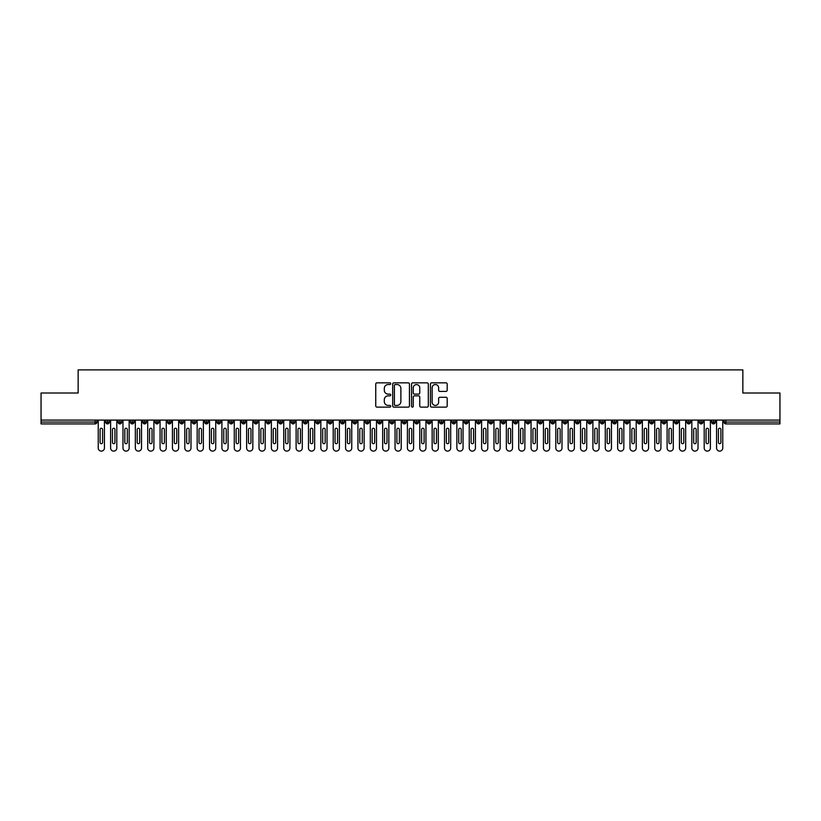 <?xml version="1.0" encoding="UTF-8"?>
<svg xmlns="http://www.w3.org/2000/svg" width="821" height="821" viewBox="0 0 821 821"><rect width="100%" height="100%" fill="white"/><g stroke="black" fill="none" stroke-linecap="round" stroke-linejoin="round"><path stroke-width="1.23" d="M390.714 383.694A0.852 0.852 0 0 0 389.862 382.843L376.962 382.843A1.211 1.211 0 0 0 375.751 384.054L375.751 405.902A1.211 1.211 0 0 0 376.962 407.124L389.862 407.124A0.852 0.852 0 0 0 390.714 406.272A0.852 0.852 0 0 0 389.862 405.42L388.2 405.42A3.879 3.879 0 0 1 384.31 401.531L384.31 399.714A3.879 3.879 0 0 1 388.2 395.825L389.862 395.825A0.852 0.852 0 0 0 390.714 394.983A0.852 0.852 0 0 0 389.862 394.131L388.2 394.131A3.879 3.879 0 0 1 384.31 390.242L384.31 388.425A3.879 3.879 0 0 1 388.2 384.536L389.862 384.536A0.852 0.852 0 0 0 390.714 383.694M445.977 391.401A1.211 1.211 0 0 0 447.188 390.18L447.188 384.054A1.211 1.211 0 0 0 445.977 382.843L431.651 382.843A1.211 1.211 0 0 0 430.44 384.054L430.44 405.902A1.211 1.211 0 0 0 431.651 407.124L445.977 407.124A1.211 1.211 0 0 0 447.188 405.902L447.188 398.503A1.211 1.211 0 0 0 445.977 397.282L439.84 397.282A1.211 1.211 0 0 0 438.63 398.503L438.63 402.177A3.243 3.243 0 0 1 435.387 405.42A3.243 3.243 0 0 1 432.133 402.177L432.133 387.789A3.243 3.243 0 0 1 435.387 384.536A3.243 3.243 0 0 1 438.63 387.789L438.63 390.18A1.211 1.211 0 0 0 439.84 391.401L445.977 391.401M41.05 420.085L779.95 420.085L779.95 393.002L742.851 393.002L742.851 369.881L78.149 369.881L78.149 393.002L41.05 393.002L41.05 422.066L95.123 422.066L95.123 420.085M409.443 384.054A1.211 1.211 0 0 0 408.222 382.843L393.906 382.843A1.211 1.211 0 0 0 392.684 384.054L392.684 405.902A1.211 1.211 0 0 0 393.906 407.124L408.222 407.124A1.211 1.211 0 0 0 409.443 405.902L409.443 384.054M412.778 382.843L427.094 382.843A1.211 1.211 0 0 1 428.316 384.054L428.316 405.902A1.211 1.211 0 0 1 427.094 407.124L420.968 407.124A1.211 1.211 0 0 1 419.757 405.902L419.757 397.046A1.211 1.211 0 0 0 418.546 395.825L414.472 395.825A1.211 1.211 0 0 0 413.261 397.046L413.261 406.272A0.852 0.852 0 0 1 412.409 407.124A0.852 0.852 0 0 1 411.557 406.272L411.557 384.054A1.211 1.211 0 0 1 412.778 382.843M96.981 422.066L95.123 422.066L95.123 423.913A1.858 1.858 0 0 0 96.981 422.066L96.981 420.085L96.981 422.066A1.858 1.858 0 0 1 95.123 423.913L41.05 423.913L41.05 422.066M779.95 420.085L779.95 423.913L725.877 423.913A1.858 1.858 0 0 1 724.019 422.066L724.019 420.085M107.551 420.085L107.551 423.913A1.858 1.858 0 0 1 105.693 422.066L105.693 420.085M109.347 420.085L109.347 422.066A1.858 1.858 0 0 1 107.551 423.913A1.858 1.858 0 0 0 109.347 422.066L105.693 422.066A1.858 1.858 0 0 0 107.551 423.913M119.917 420.085L119.917 423.913A1.858 1.858 0 0 1 118.06 422.066L118.06 420.085L118.06 422.066A1.858 1.858 0 0 0 119.917 423.913A1.858 1.858 0 0 0 121.713 422.066L121.713 420.085M132.284 420.085L132.284 423.913A1.858 1.858 0 0 1 130.426 422.066L130.426 420.085L130.426 422.066A1.858 1.858 0 0 0 132.284 423.913A1.858 1.858 0 0 0 134.08 422.066L134.08 420.085M144.65 420.085L144.65 423.913A1.858 1.858 0 0 1 142.792 422.066L142.792 420.085L142.792 422.066A1.858 1.858 0 0 0 144.65 423.913A1.858 1.858 0 0 0 146.446 422.066L146.446 420.085M157.016 420.085L157.016 423.913A1.858 1.858 0 0 1 155.159 422.066L155.159 420.085L155.159 422.066A1.858 1.858 0 0 0 157.016 423.913A1.858 1.858 0 0 0 158.812 422.066L158.812 420.085M169.383 420.085L169.383 423.913A1.858 1.858 0 0 1 167.525 422.066L167.525 420.085L167.525 422.066A1.858 1.858 0 0 0 169.383 423.913A1.858 1.858 0 0 0 171.179 422.066L171.179 420.085M181.749 420.085L181.749 423.913A1.858 1.858 0 0 1 179.891 422.066L179.891 420.085L179.891 422.066A1.858 1.858 0 0 0 181.749 423.913A1.858 1.858 0 0 0 183.545 422.066L183.545 420.085M194.115 420.085L194.115 423.913A1.858 1.858 0 0 1 192.258 422.066L192.258 420.085L192.258 422.066A1.858 1.858 0 0 0 194.115 423.913A1.858 1.858 0 0 0 195.911 422.066L195.911 420.085M206.482 420.085L206.482 423.913A1.858 1.858 0 0 1 204.624 422.066L204.624 420.085L204.624 422.066A1.858 1.858 0 0 0 206.482 423.913A1.858 1.858 0 0 0 208.277 422.066L208.277 420.085M218.848 420.085L218.848 423.913A1.858 1.858 0 0 1 216.99 422.066L216.99 420.085L216.99 422.066A1.858 1.858 0 0 0 218.848 423.913A1.858 1.858 0 0 0 220.644 422.066L220.644 420.085M231.214 420.085L231.214 423.913A1.858 1.858 0 0 1 229.357 422.066L229.357 420.085L229.357 422.066A1.858 1.858 0 0 0 231.214 423.913A1.858 1.858 0 0 0 233.01 422.066L233.01 420.085M243.58 420.085L243.58 423.913A1.858 1.858 0 0 1 241.723 422.066L241.723 420.085L241.723 422.066A1.858 1.858 0 0 0 243.58 423.913A1.858 1.858 0 0 0 245.376 422.066L245.376 420.085M255.947 420.085L255.947 423.913A1.858 1.858 0 0 1 254.089 422.066A1.858 1.858 0 0 0 255.947 423.913A1.858 1.858 0 0 1 254.089 422.066L254.089 420.085M257.743 420.085L257.743 422.066A1.858 1.858 0 0 1 255.947 423.913A1.858 1.858 0 0 0 257.743 422.066L254.089 422.066M268.313 423.913A1.858 1.858 0 0 1 266.466 422.066L266.466 420.085L266.466 422.066A1.858 1.858 0 0 0 268.313 423.913A1.858 1.858 0 0 0 270.109 422.066L270.109 420.085L270.109 422.066A1.858 1.858 0 0 1 268.313 423.913L268.313 422.066L270.109 422.066M280.679 420.085L280.679 423.913A1.858 1.858 0 0 1 278.832 422.066L278.832 420.085L278.832 422.066A1.858 1.858 0 0 0 280.679 423.913A1.858 1.858 0 0 0 282.475 422.066L282.475 420.085M293.046 420.085L293.046 423.913A1.858 1.858 0 0 1 291.198 422.066L291.198 420.085L291.198 422.066A1.858 1.858 0 0 0 293.046 423.913A1.858 1.858 0 0 0 294.842 422.066L294.842 420.085M305.412 420.085L305.412 422.066L303.565 422.066L303.565 420.085L303.565 422.066A1.858 1.858 0 0 0 305.412 423.913A1.858 1.858 0 0 0 307.208 422.066L307.208 420.085L307.208 422.066A1.858 1.858 0 0 1 305.412 423.913A1.858 1.858 0 0 1 303.565 422.066A1.858 1.858 0 0 0 305.412 423.913L305.412 422.066L307.208 422.066M317.778 420.085L317.778 423.913A1.858 1.858 0 0 1 315.931 422.066L315.931 420.085L315.931 422.066A1.858 1.858 0 0 0 317.778 423.913A1.858 1.858 0 0 0 319.574 422.066L319.574 420.085M330.145 420.085L330.145 423.913A1.858 1.858 0 0 1 328.297 422.066L328.297 420.085L328.297 422.066A1.858 1.858 0 0 0 330.145 423.913A1.858 1.858 0 0 0 331.941 422.066L331.941 420.085M342.511 420.085L342.511 423.913A1.858 1.858 0 0 1 340.664 422.066L340.664 420.085L340.664 422.066A1.858 1.858 0 0 0 342.511 423.913A1.858 1.858 0 0 0 344.307 422.066L344.307 420.085M354.877 420.085L354.877 423.913A1.858 1.858 0 0 1 353.03 422.066L353.03 420.085M356.673 420.085L356.673 422.066A1.858 1.858 0 0 1 354.877 423.913A1.858 1.858 0 0 0 356.673 422.066L353.03 422.066A1.858 1.858 0 0 0 354.877 423.913M367.244 423.913A1.858 1.858 0 0 1 365.396 422.066L365.396 420.085L365.396 422.066A1.858 1.858 0 0 0 367.244 423.913A1.858 1.858 0 0 0 369.04 422.066L369.04 420.085L369.04 422.066A1.858 1.858 0 0 1 367.244 423.913L367.244 422.066L369.04 422.066M379.61 420.085L379.61 423.913A1.858 1.858 0 0 1 377.763 422.066L377.763 420.085M381.406 420.085L381.406 422.066A1.858 1.858 0 0 1 379.61 423.913A1.858 1.858 0 0 0 381.406 422.066L377.763 422.066A1.858 1.858 0 0 0 379.61 423.913M391.976 420.085L391.976 423.913A1.858 1.858 0 0 1 390.129 422.066L390.129 420.085M393.772 420.085L393.772 422.066L393.772 420.085M404.353 420.085L404.353 423.913A1.858 1.858 0 0 1 402.495 422.066A1.858 1.858 0 0 0 404.353 423.913A1.858 1.858 0 0 1 402.495 422.066L402.495 420.085M406.138 420.085L406.138 422.066L406.138 420.085M416.719 420.085L416.719 423.913A1.858 1.858 0 0 1 414.862 422.066L414.862 420.085M418.505 420.085L418.505 422.066L418.505 420.085M429.085 420.085L429.085 423.913A1.858 1.858 0 0 1 427.228 422.066L427.228 420.085M430.871 420.085L430.871 422.066A1.858 1.858 0 0 1 429.085 423.913A1.858 1.858 0 0 0 430.871 422.066L427.228 422.066A1.858 1.858 0 0 0 429.085 423.913M441.452 420.085L441.452 423.913A1.858 1.858 0 0 1 439.594 422.066L439.594 420.085M443.237 420.085L443.237 422.066L443.237 420.085M453.818 420.085L453.818 423.913A1.858 1.858 0 0 1 451.961 422.066L451.961 420.085M455.604 420.085L455.604 422.066L455.604 420.085M466.184 420.085L466.184 423.913A1.858 1.858 0 0 1 464.327 422.066L464.327 420.085M467.97 420.085L467.97 422.066L467.97 420.085M478.551 420.085L478.551 423.913A1.858 1.858 0 0 1 476.693 422.066L476.693 420.085M480.336 420.085L480.336 422.066A1.858 1.858 0 0 1 478.551 423.913A1.858 1.858 0 0 0 480.336 422.066L476.693 422.066A1.858 1.858 0 0 0 478.551 423.913M490.917 420.085L490.917 423.913A1.858 1.858 0 0 1 489.059 422.066L489.059 420.085L489.059 422.066A1.858 1.858 0 0 0 490.917 423.913A1.858 1.858 0 0 0 492.703 422.066L492.703 420.085M503.283 420.085L503.283 423.913A1.858 1.858 0 0 1 501.426 422.066L501.426 420.085M505.069 420.085L505.069 422.066L505.069 420.085M515.65 420.085L515.65 423.913A1.858 1.858 0 0 1 513.792 422.066A1.858 1.858 0 0 0 515.65 423.913A1.858 1.858 0 0 1 513.792 422.066L513.792 420.085M517.435 420.085L517.435 422.066L517.435 420.085M528.016 420.085L528.016 423.913A1.858 1.858 0 0 1 526.158 422.066L526.158 420.085L526.158 422.066A1.858 1.858 0 0 0 528.016 423.913A1.858 1.858 0 0 0 529.802 422.066L529.802 420.085M540.382 420.085L540.382 423.913A1.858 1.858 0 0 1 538.525 422.066A1.858 1.858 0 0 0 540.382 423.913A1.858 1.858 0 0 1 538.525 422.066L538.525 420.085M542.168 420.085L542.168 422.066A1.858 1.858 0 0 1 540.382 423.913A1.858 1.858 0 0 0 542.168 422.066L538.525 422.066M552.749 420.085L552.749 423.913A1.858 1.858 0 0 1 550.891 422.066L550.891 420.085L550.891 422.066A1.858 1.858 0 0 0 552.749 423.913A1.858 1.858 0 0 0 554.534 422.066L554.534 420.085M565.115 420.085L565.115 423.913A1.858 1.858 0 0 1 563.257 422.066L563.257 420.085M566.911 420.085L566.911 422.066L566.911 420.085M577.481 420.085L577.481 423.913A1.858 1.858 0 0 1 575.624 422.066A1.858 1.858 0 0 0 577.481 423.913A1.858 1.858 0 0 1 575.624 422.066L575.624 420.085M579.277 420.085L579.277 422.066L579.277 420.085M589.847 420.085L589.847 423.913A1.858 1.858 0 0 1 587.99 422.066L587.99 420.085M591.643 420.085L591.643 422.066L591.643 420.085M602.214 420.085L602.214 423.913A1.858 1.858 0 0 1 600.356 422.066L600.356 420.085M604.01 420.085L604.01 422.066A1.858 1.858 0 0 1 602.214 423.913A1.858 1.858 0 0 0 604.01 422.066L600.356 422.066A1.858 1.858 0 0 0 602.214 423.913M614.58 420.085L614.58 423.913A1.858 1.858 0 0 1 612.723 422.066A1.858 1.858 0 0 0 614.58 423.913A1.858 1.858 0 0 1 612.723 422.066L612.723 420.085M616.376 420.085L616.376 422.066A1.858 1.858 0 0 1 614.58 423.913A1.858 1.858 0 0 0 616.376 422.066L612.723 422.066M626.946 420.085L626.946 423.913A1.858 1.858 0 0 1 625.089 422.066A1.858 1.858 0 0 0 626.946 423.913A1.858 1.858 0 0 1 625.089 422.066L625.089 420.085M628.742 420.085L628.742 422.066L628.742 420.085M639.313 420.085L639.313 423.913A1.858 1.858 0 0 1 637.455 422.066L637.455 420.085L637.455 422.066A1.858 1.858 0 0 0 639.313 423.913A1.858 1.858 0 0 0 641.109 422.066L641.109 420.085M651.679 420.085L651.679 423.913A1.858 1.858 0 0 1 649.822 422.066A1.858 1.858 0 0 0 651.679 423.913A1.858 1.858 0 0 1 649.822 422.066L649.822 420.085M653.475 420.085L653.475 422.066A1.858 1.858 0 0 1 651.679 423.913A1.858 1.858 0 0 0 653.475 422.066L649.822 422.066M664.045 420.085L664.045 423.913A1.858 1.858 0 0 1 662.188 422.066A1.858 1.858 0 0 0 664.045 423.913A1.858 1.858 0 0 1 662.188 422.066L662.188 420.085M665.841 420.085L665.841 422.066L665.841 420.085M676.412 420.085L676.412 423.913A1.858 1.858 0 0 1 674.554 422.066L674.554 420.085M678.208 420.085L678.208 422.066L678.208 420.085M688.778 420.085L688.778 423.913A1.858 1.858 0 0 1 686.92 422.066A1.858 1.858 0 0 0 688.778 423.913A1.858 1.858 0 0 1 686.92 422.066L686.92 420.085M690.574 420.085L690.574 422.066L690.574 420.085M701.144 420.085L701.144 423.913A1.858 1.858 0 0 1 699.287 422.066A1.858 1.858 0 0 0 701.144 423.913A1.858 1.858 0 0 1 699.287 422.066L699.287 420.085M702.94 420.085L702.94 422.066L702.94 420.085M713.511 420.085L713.511 423.913A1.858 1.858 0 0 1 711.653 422.066A1.858 1.858 0 0 0 713.511 423.913A1.858 1.858 0 0 1 711.653 422.066L711.653 420.085M715.307 420.085L715.307 422.066A1.858 1.858 0 0 1 713.511 423.913A1.858 1.858 0 0 0 715.307 422.066L711.653 422.066M268.313 420.085L268.313 422.066L266.466 422.066M367.244 420.085L367.244 422.066L365.396 422.066M391.976 423.913A1.858 1.858 0 0 0 393.772 422.066A1.858 1.858 0 0 1 391.976 423.913A1.858 1.858 0 0 1 390.129 422.066L393.772 422.066M404.353 423.913A1.858 1.858 0 0 0 406.138 422.066A1.858 1.858 0 0 1 404.353 423.913M416.719 423.913A1.858 1.858 0 0 0 418.505 422.066A1.858 1.858 0 0 1 416.719 423.913A1.858 1.858 0 0 1 414.862 422.066L418.505 422.066M441.452 423.913A1.858 1.858 0 0 0 443.237 422.066A1.858 1.858 0 0 1 441.452 423.913A1.858 1.858 0 0 1 439.594 422.066L443.237 422.066M453.818 423.913A1.858 1.858 0 0 0 455.604 422.066A1.858 1.858 0 0 1 453.818 423.913A1.858 1.858 0 0 1 451.961 422.066L455.604 422.066M466.184 423.913A1.858 1.858 0 0 0 467.97 422.066A1.858 1.858 0 0 1 466.184 423.913A1.858 1.858 0 0 1 464.327 422.066L467.97 422.066M503.283 423.913A1.858 1.858 0 0 0 505.069 422.066A1.858 1.858 0 0 1 503.283 423.913A1.858 1.858 0 0 1 501.426 422.066L505.069 422.066M515.65 423.913A1.858 1.858 0 0 0 517.435 422.066A1.858 1.858 0 0 1 515.65 423.913M565.115 423.913A1.858 1.858 0 0 0 566.911 422.066A1.858 1.858 0 0 1 565.115 423.913A1.858 1.858 0 0 1 563.257 422.066L566.911 422.066M577.481 423.913A1.858 1.858 0 0 0 579.277 422.066A1.858 1.858 0 0 1 577.481 423.913M589.847 423.913A1.858 1.858 0 0 0 591.643 422.066A1.858 1.858 0 0 1 589.847 423.913A1.858 1.858 0 0 1 587.99 422.066L591.643 422.066M626.946 423.913A1.858 1.858 0 0 0 628.742 422.066A1.858 1.858 0 0 1 626.946 423.913M664.045 423.913A1.858 1.858 0 0 0 665.841 422.066A1.858 1.858 0 0 1 664.045 423.913M676.412 423.913A1.858 1.858 0 0 0 678.208 422.066A1.858 1.858 0 0 1 676.412 423.913A1.858 1.858 0 0 1 674.554 422.066L678.208 422.066M688.778 423.913A1.858 1.858 0 0 0 690.574 422.066A1.858 1.858 0 0 1 688.778 423.913M701.144 423.913A1.858 1.858 0 0 0 702.94 422.066A1.858 1.858 0 0 1 701.144 423.913M395.24 384.536A0.852 0.852 0 0 0 394.388 385.388L394.388 404.568A0.852 0.852 0 0 0 395.24 405.42L396.995 405.42A3.879 3.879 0 0 0 400.884 401.531L400.884 388.425A3.879 3.879 0 0 0 396.995 384.536L395.24 384.536M419.757 387.851A3.243 3.243 0 0 0 416.504 384.597A3.243 3.243 0 0 0 413.261 387.851L413.261 392.92A1.211 1.211 0 0 0 414.472 394.131L418.546 394.131A1.211 1.211 0 0 0 419.757 392.92L419.757 387.851M98.243 420.085L98.243 448.03A3.089 3.089 0 0 0 101.332 451.119A3.089 3.089 0 0 0 104.431 448.03L104.431 420.085M102.574 429.486A1.242 1.242 0 0 0 101.332 428.244A1.242 1.242 0 0 0 100.1 429.486L100.1 442.468A1.242 1.242 0 0 0 101.332 443.699A1.242 1.242 0 0 0 102.574 442.468L102.574 429.486M110.609 420.085L110.609 448.03A3.089 3.089 0 0 0 113.698 451.119A3.089 3.089 0 0 0 116.798 448.03L116.798 420.085M114.94 429.486A1.242 1.242 0 0 0 113.698 428.244A1.242 1.242 0 0 0 112.467 429.486L112.467 442.468A1.242 1.242 0 0 0 113.698 443.699A1.242 1.242 0 0 0 114.94 442.468L114.94 429.486M122.976 420.085L122.976 448.03A3.089 3.089 0 0 0 126.075 451.119A3.089 3.089 0 0 0 129.164 448.03L129.164 420.085M127.306 429.486A1.242 1.242 0 0 0 126.075 428.244A1.242 1.242 0 0 0 124.833 429.486L124.833 442.468A1.242 1.242 0 0 0 126.075 443.699A1.242 1.242 0 0 0 127.306 442.468L127.306 429.486M135.342 420.085L135.342 448.03A3.089 3.089 0 0 0 138.441 451.119A3.089 3.089 0 0 0 141.53 448.03L141.53 420.085M139.673 429.486A1.242 1.242 0 0 0 138.441 428.244A1.242 1.242 0 0 0 137.199 429.486L137.199 442.468A1.242 1.242 0 0 0 138.441 443.699A1.242 1.242 0 0 0 139.673 442.468L139.673 429.486M147.708 420.085L147.708 448.03A3.089 3.089 0 0 0 150.807 451.119A3.089 3.089 0 0 0 153.896 448.03L153.896 420.085M152.039 429.486A1.242 1.242 0 0 0 150.807 428.244A1.242 1.242 0 0 0 149.566 429.486L149.566 442.468A1.242 1.242 0 0 0 150.807 443.699A1.242 1.242 0 0 0 152.039 442.468L152.039 429.486M160.074 420.085L160.074 448.03A3.089 3.089 0 0 0 163.174 451.119A3.089 3.089 0 0 0 166.263 448.03L166.263 420.085M164.405 429.486A1.242 1.242 0 0 0 163.174 428.244A1.242 1.242 0 0 0 161.932 429.486L161.932 442.468A1.242 1.242 0 0 0 163.174 443.699A1.242 1.242 0 0 0 164.405 442.468L164.405 429.486M172.441 420.085L172.441 448.03A3.089 3.089 0 0 0 175.54 451.119A3.089 3.089 0 0 0 178.629 448.03L178.629 420.085M176.772 429.486A1.242 1.242 0 0 0 175.54 428.244A1.242 1.242 0 0 0 174.298 429.486L174.298 442.468A1.242 1.242 0 0 0 175.54 443.699A1.242 1.242 0 0 0 176.772 442.468L176.772 429.486M184.807 420.085L184.807 448.03A3.089 3.089 0 0 0 187.906 451.119A3.089 3.089 0 0 0 190.995 448.03L190.995 420.085M189.138 429.486A1.242 1.242 0 0 0 187.906 428.244A1.242 1.242 0 0 0 186.665 429.486L186.665 442.468A1.242 1.242 0 0 0 187.906 443.699A1.242 1.242 0 0 0 189.138 442.468L189.138 429.486M197.173 420.085L197.173 448.03A3.089 3.089 0 0 0 200.273 451.119A3.089 3.089 0 0 0 203.362 448.03L203.362 420.085M201.504 429.486A1.242 1.242 0 0 0 200.273 428.244A1.242 1.242 0 0 0 199.031 429.486L199.031 442.468A1.242 1.242 0 0 0 200.273 443.699A1.242 1.242 0 0 0 201.504 442.468L201.504 429.486M209.54 420.085L209.54 448.03A3.089 3.089 0 0 0 212.639 451.119A3.089 3.089 0 0 0 215.728 448.03L215.728 420.085M213.871 429.486A1.242 1.242 0 0 0 212.639 428.244A1.242 1.242 0 0 0 211.397 429.486L211.397 442.468A1.242 1.242 0 0 0 212.639 443.699A1.242 1.242 0 0 0 213.871 442.468L213.871 429.486M221.906 420.085L221.906 448.03A3.089 3.089 0 0 0 225.005 451.119A3.089 3.089 0 0 0 228.094 448.03L228.094 420.085M226.237 429.486A1.242 1.242 0 0 0 225.005 428.244A1.242 1.242 0 0 0 223.764 429.486L223.764 442.468A1.242 1.242 0 0 0 225.005 443.699A1.242 1.242 0 0 0 226.237 442.468L226.237 429.486M234.272 420.085L234.272 448.03A3.089 3.089 0 0 0 237.372 451.119A3.089 3.089 0 0 0 240.461 448.03L240.461 420.085M238.603 429.486A1.242 1.242 0 0 0 237.372 428.244A1.242 1.242 0 0 0 236.13 429.486L236.13 442.468A1.242 1.242 0 0 0 237.372 443.699A1.242 1.242 0 0 0 238.603 442.468L238.603 429.486M246.639 420.085L246.639 448.03A3.089 3.089 0 0 0 249.738 451.119A3.089 3.089 0 0 0 252.827 448.03L252.827 420.085M250.969 429.486A1.242 1.242 0 0 0 249.738 428.244A1.242 1.242 0 0 0 248.496 429.486L248.496 442.468A1.242 1.242 0 0 0 249.738 443.699A1.242 1.242 0 0 0 250.969 442.468L250.969 429.486M259.005 420.085L259.005 448.03A3.089 3.089 0 0 0 262.104 451.119A3.089 3.089 0 0 0 265.193 448.03L265.193 420.085M263.336 429.486A1.242 1.242 0 0 0 262.104 428.244A1.242 1.242 0 0 0 260.862 429.486L260.862 442.468A1.242 1.242 0 0 0 262.104 443.699A1.242 1.242 0 0 0 263.336 442.468L263.336 429.486M271.382 420.085L271.382 448.03A3.089 3.089 0 0 0 274.471 451.119A3.089 3.089 0 0 0 277.56 448.03L277.56 420.085M275.702 429.486A1.242 1.242 0 0 0 274.471 428.244A1.242 1.242 0 0 0 273.229 429.486L273.229 442.468A1.242 1.242 0 0 0 274.471 443.699A1.242 1.242 0 0 0 275.702 442.468L275.702 429.486M283.748 420.085L283.748 448.03A3.089 3.089 0 0 0 286.837 451.119A3.089 3.089 0 0 0 289.926 448.03L289.926 420.085M288.068 429.486A1.242 1.242 0 0 0 286.837 428.244A1.242 1.242 0 0 0 285.595 429.486L285.595 442.468A1.242 1.242 0 0 0 286.837 443.699A1.242 1.242 0 0 0 288.068 442.468L288.068 429.486M296.114 420.085L296.114 448.03A3.089 3.089 0 0 0 299.203 451.119A3.089 3.089 0 0 0 302.292 448.03L302.292 420.085M300.435 429.486A1.242 1.242 0 0 0 299.203 428.244A1.242 1.242 0 0 0 297.961 429.486L297.961 442.468A1.242 1.242 0 0 0 299.203 443.699A1.242 1.242 0 0 0 300.435 442.468L300.435 429.486M308.48 420.085L308.48 448.03A3.089 3.089 0 0 0 311.57 451.119A3.089 3.089 0 0 0 314.659 448.03L314.659 420.085M312.801 429.486A1.242 1.242 0 0 0 311.57 428.244A1.242 1.242 0 0 0 310.328 429.486L310.328 442.468A1.242 1.242 0 0 0 311.57 443.699A1.242 1.242 0 0 0 312.801 442.468L312.801 429.486M320.847 420.085L320.847 448.03A3.089 3.089 0 0 0 323.936 451.119A3.089 3.089 0 0 0 327.025 448.03L327.025 420.085M325.167 429.486A1.242 1.242 0 0 0 323.936 428.244A1.242 1.242 0 0 0 322.694 429.486L322.694 442.468A1.242 1.242 0 0 0 323.936 443.699A1.242 1.242 0 0 0 325.167 442.468L325.167 429.486M333.213 420.085L333.213 448.03A3.089 3.089 0 0 0 336.302 451.119A3.089 3.089 0 0 0 339.391 448.03L339.391 420.085M337.534 429.486A1.242 1.242 0 0 0 336.302 428.244A1.242 1.242 0 0 0 335.06 429.486L335.06 442.468A1.242 1.242 0 0 0 336.302 443.699A1.242 1.242 0 0 0 337.534 442.468L337.534 429.486M345.579 420.085L345.579 448.03A3.089 3.089 0 0 0 348.668 451.119A3.089 3.089 0 0 0 351.757 448.03L351.757 420.085M349.9 429.486A1.242 1.242 0 0 0 348.668 428.244A1.242 1.242 0 0 0 347.427 429.486L347.427 442.468A1.242 1.242 0 0 0 348.668 443.699A1.242 1.242 0 0 0 349.9 442.468L349.9 429.486M357.946 420.085L357.946 448.03A3.089 3.089 0 0 0 361.035 451.119A3.089 3.089 0 0 0 364.124 448.03L364.124 420.085M362.266 429.486A1.242 1.242 0 0 0 361.035 428.244A1.242 1.242 0 0 0 359.793 429.486L359.793 442.468A1.242 1.242 0 0 0 361.035 443.699A1.242 1.242 0 0 0 362.266 442.468L362.266 429.486M370.312 420.085L370.312 448.03A3.089 3.089 0 0 0 373.401 451.119A3.089 3.089 0 0 0 376.49 448.03L376.49 420.085M374.633 429.486A1.242 1.242 0 0 0 373.401 428.244A1.242 1.242 0 0 0 372.159 429.486L372.159 442.468A1.242 1.242 0 0 0 373.401 443.699A1.242 1.242 0 0 0 374.633 442.468L374.633 429.486M382.678 420.085L382.678 448.03A3.089 3.089 0 0 0 385.767 451.119A3.089 3.089 0 0 0 388.856 448.03L388.856 420.085M386.999 429.486A1.242 1.242 0 0 0 385.767 428.244A1.242 1.242 0 0 0 384.526 429.486L384.526 442.468A1.242 1.242 0 0 0 385.767 443.699A1.242 1.242 0 0 0 386.999 442.468L386.999 429.486M395.045 420.085L395.045 448.03A3.089 3.089 0 0 0 398.134 451.119A3.089 3.089 0 0 0 401.223 448.03L401.223 420.085M399.365 429.486A1.242 1.242 0 0 0 398.134 428.244A1.242 1.242 0 0 0 396.892 429.486L396.892 442.468A1.242 1.242 0 0 0 398.134 443.699A1.242 1.242 0 0 0 399.365 442.468L399.365 429.486M407.411 420.085L407.411 448.03A3.089 3.089 0 0 0 410.5 451.119A3.089 3.089 0 0 0 413.589 448.03L413.589 420.085M411.742 429.486A1.242 1.242 0 0 0 410.5 428.244A1.242 1.242 0 0 0 409.258 429.486L409.258 442.468A1.242 1.242 0 0 0 410.5 443.699A1.242 1.242 0 0 0 411.742 442.468L411.742 429.486M419.777 420.085L419.777 448.03A3.089 3.089 0 0 0 422.866 451.119A3.089 3.089 0 0 0 425.955 448.03L425.955 420.085M424.108 429.486A1.242 1.242 0 0 0 422.866 428.244A1.242 1.242 0 0 0 421.635 429.486L421.635 442.468A1.242 1.242 0 0 0 422.866 443.699A1.242 1.242 0 0 0 424.108 442.468L424.108 429.486M432.144 420.085L432.144 448.03A3.089 3.089 0 0 0 435.233 451.119A3.089 3.089 0 0 0 438.322 448.03L438.322 420.085M436.474 429.486A1.242 1.242 0 0 0 435.233 428.244A1.242 1.242 0 0 0 434.001 429.486L434.001 442.468A1.242 1.242 0 0 0 435.233 443.699A1.242 1.242 0 0 0 436.474 442.468L436.474 429.486M444.51 420.085L444.51 448.03A3.089 3.089 0 0 0 447.599 451.119A3.089 3.089 0 0 0 450.688 448.03L450.688 420.085M448.841 429.486A1.242 1.242 0 0 0 447.599 428.244A1.242 1.242 0 0 0 446.367 429.486L446.367 442.468A1.242 1.242 0 0 0 447.599 443.699A1.242 1.242 0 0 0 448.841 442.468L448.841 429.486M456.876 420.085L456.876 448.03A3.089 3.089 0 0 0 459.965 451.119A3.089 3.089 0 0 0 463.054 448.03L463.054 420.085M461.207 429.486A1.242 1.242 0 0 0 459.965 428.244A1.242 1.242 0 0 0 458.734 429.486L458.734 442.468A1.242 1.242 0 0 0 459.965 443.699A1.242 1.242 0 0 0 461.207 442.468L461.207 429.486M469.243 420.085L469.243 448.03A3.089 3.089 0 0 0 472.332 451.119A3.089 3.089 0 0 0 475.421 448.03L475.421 420.085M473.573 429.486A1.242 1.242 0 0 0 472.332 428.244A1.242 1.242 0 0 0 471.1 429.486L471.1 442.468A1.242 1.242 0 0 0 472.332 443.699A1.242 1.242 0 0 0 473.573 442.468L473.573 429.486M481.609 420.085L481.609 448.03A3.089 3.089 0 0 0 484.698 451.119A3.089 3.089 0 0 0 487.787 448.03L487.787 420.085M485.94 429.486A1.242 1.242 0 0 0 484.698 428.244A1.242 1.242 0 0 0 483.466 429.486L483.466 442.468A1.242 1.242 0 0 0 484.698 443.699A1.242 1.242 0 0 0 485.94 442.468L485.94 429.486M493.975 420.085L493.975 448.03A3.089 3.089 0 0 0 497.064 451.119A3.089 3.089 0 0 0 500.153 448.03L500.153 420.085M498.306 429.486A1.242 1.242 0 0 0 497.064 428.244A1.242 1.242 0 0 0 495.833 429.486L495.833 442.468A1.242 1.242 0 0 0 497.064 443.699A1.242 1.242 0 0 0 498.306 442.468L498.306 429.486M506.341 420.085L506.341 448.03A3.089 3.089 0 0 0 509.431 451.119A3.089 3.089 0 0 0 512.52 448.03L512.52 420.085M510.672 429.486A1.242 1.242 0 0 0 509.431 428.244A1.242 1.242 0 0 0 508.199 429.486L508.199 442.468A1.242 1.242 0 0 0 509.431 443.699A1.242 1.242 0 0 0 510.672 442.468L510.672 429.486M518.708 420.085L518.708 448.03A3.089 3.089 0 0 0 521.797 451.119A3.089 3.089 0 0 0 524.886 448.03L524.886 420.085M523.039 429.486A1.242 1.242 0 0 0 521.797 428.244A1.242 1.242 0 0 0 520.565 429.486L520.565 442.468A1.242 1.242 0 0 0 521.797 443.699A1.242 1.242 0 0 0 523.039 442.468L523.039 429.486M531.074 420.085L531.074 448.03A3.089 3.089 0 0 0 534.163 451.119A3.089 3.089 0 0 0 537.252 448.03L537.252 420.085M535.405 429.486A1.242 1.242 0 0 0 534.163 428.244A1.242 1.242 0 0 0 532.932 429.486L532.932 442.468A1.242 1.242 0 0 0 534.163 443.699A1.242 1.242 0 0 0 535.405 442.468L535.405 429.486M543.44 420.085L543.44 448.03A3.089 3.089 0 0 0 546.529 451.119A3.089 3.089 0 0 0 549.618 448.03L549.618 420.085M547.771 429.486A1.242 1.242 0 0 0 546.529 428.244A1.242 1.242 0 0 0 545.298 429.486L545.298 442.468A1.242 1.242 0 0 0 546.529 443.699A1.242 1.242 0 0 0 547.771 442.468L547.771 429.486M555.807 420.085L555.807 448.03A3.089 3.089 0 0 0 558.896 451.119A3.089 3.089 0 0 0 561.995 448.03L561.995 420.085M560.138 429.486A1.242 1.242 0 0 0 558.896 428.244A1.242 1.242 0 0 0 557.664 429.486L557.664 442.468A1.242 1.242 0 0 0 558.896 443.699A1.242 1.242 0 0 0 560.138 442.468L560.138 429.486M568.173 420.085L568.173 448.03A3.089 3.089 0 0 0 571.262 451.119A3.089 3.089 0 0 0 574.361 448.03L574.361 420.085M572.504 429.486A1.242 1.242 0 0 0 571.262 428.244A1.242 1.242 0 0 0 570.031 429.486L570.031 442.468A1.242 1.242 0 0 0 571.262 443.699A1.242 1.242 0 0 0 572.504 442.468L572.504 429.486M580.539 420.085L580.539 448.03A3.089 3.089 0 0 0 583.628 451.119A3.089 3.089 0 0 0 586.728 448.03L586.728 420.085M584.87 429.486A1.242 1.242 0 0 0 583.628 428.244A1.242 1.242 0 0 0 582.397 429.486L582.397 442.468A1.242 1.242 0 0 0 583.628 443.699A1.242 1.242 0 0 0 584.87 442.468L584.87 429.486M592.906 420.085L592.906 448.03A3.089 3.089 0 0 0 595.995 451.119A3.089 3.089 0 0 0 599.094 448.03L599.094 420.085M597.236 429.486A1.242 1.242 0 0 0 595.995 428.244A1.242 1.242 0 0 0 594.763 429.486L594.763 442.468A1.242 1.242 0 0 0 595.995 443.699A1.242 1.242 0 0 0 597.236 442.468L597.236 429.486M605.272 420.085L605.272 448.03A3.089 3.089 0 0 0 608.361 451.119A3.089 3.089 0 0 0 611.46 448.03L611.46 420.085M609.603 429.486A1.242 1.242 0 0 0 608.361 428.244A1.242 1.242 0 0 0 607.13 429.486L607.13 442.468A1.242 1.242 0 0 0 608.361 443.699A1.242 1.242 0 0 0 609.603 442.468L609.603 429.486M617.638 420.085L617.638 448.03A3.089 3.089 0 0 0 620.727 451.119A3.089 3.089 0 0 0 623.827 448.03L623.827 420.085M621.969 429.486A1.242 1.242 0 0 0 620.727 428.244A1.242 1.242 0 0 0 619.496 429.486L619.496 442.468A1.242 1.242 0 0 0 620.727 443.699A1.242 1.242 0 0 0 621.969 442.468L621.969 429.486M630.005 420.085L630.005 448.03A3.089 3.089 0 0 0 633.094 451.119A3.089 3.089 0 0 0 636.193 448.03L636.193 420.085M634.335 429.486A1.242 1.242 0 0 0 633.094 428.244A1.242 1.242 0 0 0 631.862 429.486L631.862 442.468A1.242 1.242 0 0 0 633.094 443.699A1.242 1.242 0 0 0 634.335 442.468L634.335 429.486M642.371 420.085L642.371 448.03A3.089 3.089 0 0 0 645.46 451.119A3.089 3.089 0 0 0 648.559 448.03L648.559 420.085M646.702 429.486A1.242 1.242 0 0 0 645.46 428.244A1.242 1.242 0 0 0 644.228 429.486L644.228 442.468A1.242 1.242 0 0 0 645.46 443.699A1.242 1.242 0 0 0 646.702 442.468L646.702 429.486M654.737 420.085L654.737 448.03A3.089 3.089 0 0 0 657.826 451.119A3.089 3.089 0 0 0 660.926 448.03L660.926 420.085M659.068 429.486A1.242 1.242 0 0 0 657.826 428.244A1.242 1.242 0 0 0 656.595 429.486L656.595 442.468A1.242 1.242 0 0 0 657.826 443.699A1.242 1.242 0 0 0 659.068 442.468L659.068 429.486M667.104 420.085L667.104 448.03A3.089 3.089 0 0 0 670.193 451.119A3.089 3.089 0 0 0 673.292 448.03L673.292 420.085M671.434 429.486A1.242 1.242 0 0 0 670.193 428.244A1.242 1.242 0 0 0 668.961 429.486L668.961 442.468A1.242 1.242 0 0 0 670.193 443.699A1.242 1.242 0 0 0 671.434 442.468L671.434 429.486M679.47 420.085L679.47 448.03A3.089 3.089 0 0 0 682.559 451.119A3.089 3.089 0 0 0 685.658 448.03L685.658 420.085M683.801 429.486A1.242 1.242 0 0 0 682.559 428.244A1.242 1.242 0 0 0 681.327 429.486L681.327 442.468A1.242 1.242 0 0 0 682.559 443.699A1.242 1.242 0 0 0 683.801 442.468L683.801 429.486M691.836 420.085L691.836 448.03A3.089 3.089 0 0 0 694.925 451.119A3.089 3.089 0 0 0 698.024 448.03L698.024 420.085M696.167 429.486A1.242 1.242 0 0 0 694.925 428.244A1.242 1.242 0 0 0 693.694 429.486L693.694 442.468A1.242 1.242 0 0 0 694.925 443.699A1.242 1.242 0 0 0 696.167 442.468L696.167 429.486M704.202 420.085L704.202 448.03A3.089 3.089 0 0 0 707.302 451.119A3.089 3.089 0 0 0 710.391 448.03L710.391 420.085M708.533 429.486A1.242 1.242 0 0 0 707.302 428.244A1.242 1.242 0 0 0 706.06 429.486L706.06 442.468A1.242 1.242 0 0 0 707.302 443.699A1.242 1.242 0 0 0 708.533 442.468L708.533 429.486M716.569 420.085L716.569 448.03A3.089 3.089 0 0 0 719.668 451.119A3.089 3.089 0 0 0 722.757 448.03L722.757 420.085M720.9 429.486A1.242 1.242 0 0 0 719.668 428.244A1.242 1.242 0 0 0 718.426 429.486L718.426 442.468A1.242 1.242 0 0 0 719.668 443.699A1.242 1.242 0 0 0 720.9 442.468L720.9 429.486M725.877 420.085L725.877 422.066L779.95 422.066M725.877 422.066L725.877 423.913A1.858 1.858 0 0 1 724.019 422.066L725.877 422.066M118.06 422.066A1.858 1.858 0 0 0 119.917 423.913A1.858 1.858 0 0 0 121.713 422.066L118.06 422.066M130.426 422.066A1.858 1.858 0 0 0 132.284 423.913A1.858 1.858 0 0 0 134.08 422.066L130.426 422.066M142.792 422.066A1.858 1.858 0 0 0 144.65 423.913A1.858 1.858 0 0 0 146.446 422.066L142.792 422.066M155.159 422.066A1.858 1.858 0 0 0 157.016 423.913A1.858 1.858 0 0 0 158.812 422.066L155.159 422.066M167.525 422.066L171.179 422.066A1.858 1.858 0 0 1 169.383 423.913M179.891 422.066A1.858 1.858 0 0 0 181.749 423.913A1.858 1.858 0 0 0 183.545 422.066L179.891 422.066M192.258 422.066L195.911 422.066A1.858 1.858 0 0 1 194.115 423.913M204.624 422.066A1.858 1.858 0 0 0 206.482 423.913A1.858 1.858 0 0 0 208.277 422.066L204.624 422.066M216.99 422.066A1.858 1.858 0 0 0 218.848 423.913A1.858 1.858 0 0 0 220.644 422.066L216.99 422.066M229.357 422.066A1.858 1.858 0 0 0 231.214 423.913A1.858 1.858 0 0 0 233.01 422.066L229.357 422.066M241.723 422.066A1.858 1.858 0 0 0 243.58 423.913A1.858 1.858 0 0 0 245.376 422.066L241.723 422.066M278.832 422.066L282.475 422.066A1.858 1.858 0 0 1 280.679 423.913M291.198 422.066A1.858 1.858 0 0 0 293.046 423.913A1.858 1.858 0 0 0 294.842 422.066L291.198 422.066M315.931 422.066L319.574 422.066A1.858 1.858 0 0 1 317.778 423.913M328.297 422.066A1.858 1.858 0 0 0 330.145 423.913A1.858 1.858 0 0 0 331.941 422.066L328.297 422.066M340.664 422.066L344.307 422.066A1.858 1.858 0 0 1 342.511 423.913M402.495 422.066L406.138 422.066M489.059 422.066L492.703 422.066A1.858 1.858 0 0 1 490.917 423.913M513.792 422.066L517.435 422.066M526.158 422.066A1.858 1.858 0 0 0 528.016 423.913A1.858 1.858 0 0 0 529.802 422.066L526.158 422.066M550.891 422.066L554.534 422.066A1.858 1.858 0 0 1 552.749 423.913M575.624 422.066L579.277 422.066M625.089 422.066L628.742 422.066M637.455 422.066A1.858 1.858 0 0 0 639.313 423.913A1.858 1.858 0 0 0 641.109 422.066L637.455 422.066M662.188 422.066L665.841 422.066M686.92 422.066L690.574 422.066M699.287 422.066L702.94 422.066"/></g></svg>
